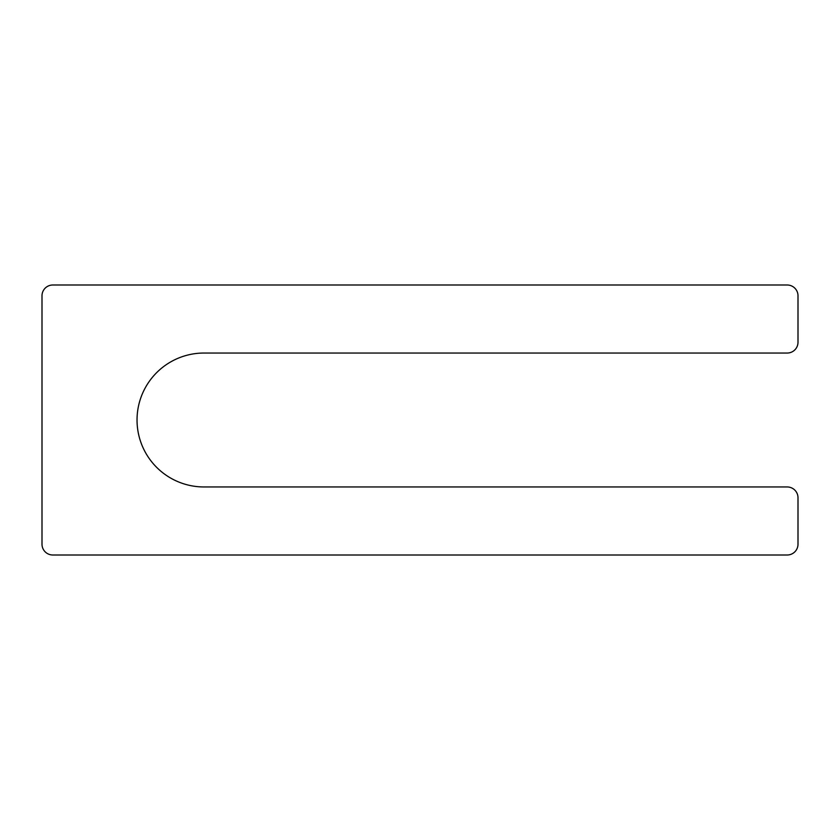<?xml version="1.0" encoding="UTF-8"?>
<svg xmlns="http://www.w3.org/2000/svg" width="840" height="840" viewBox="0 0 840 840"><rect width="100%" height="100%" fill="white"/><g stroke="black" fill="none" stroke-linecap="round" stroke-linejoin="round"><path stroke-width="1.26" d="M787.196 353.042A10.804 10.804 0 0 0 798 342.237L798 295.796A10.804 10.804 0 0 0 787.196 285.002L52.805 285.002A10.804 10.804 0 0 0 42 295.796L42 544.204A10.804 10.804 0 0 0 52.805 554.999L787.196 554.999A10.804 10.804 0 0 0 798 544.204L798 497.763A10.804 10.804 0 0 0 787.196 486.959L204.005 486.959A66.959 66.959 0 0 1 137.035 420A66.959 66.959 0 0 1 204.005 353.042L787.196 353.042"/></g></svg>
